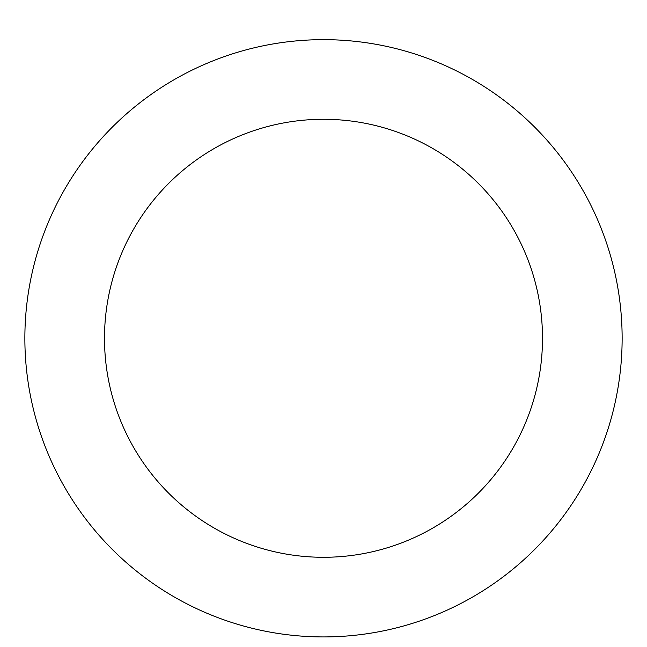 <?xml version="1.0" encoding="UTF-8"?>
<svg xmlns="http://www.w3.org/2000/svg" width="647" height="647" viewBox="0 0 647 647"><rect width="100%" height="100%" fill="white"/><g stroke="black" fill="none" stroke-linecap="round" stroke-linejoin="round"><path stroke-width="0.49" stroke-dasharray="3.23 2.43" d="M323.5 39.653A298.639 298.639 0 0 1 582.13 487.603A298.639 298.639 0 0 1 64.87 487.603A298.639 298.639 0 0 1 323.5 39.653A298.639 298.639 0 0 1 582.13 487.603A298.639 298.639 0 0 1 64.87 487.603A298.639 298.639 0 0 1 323.5 39.653A298.639 298.639 0 0 1 582.13 487.603A298.639 298.639 0 0 1 64.87 487.603A298.639 298.639 0 0 1 323.5 39.653"/><path stroke-width="0.97" d="M323.5 39.653A298.639 298.639 0 0 1 582.13 487.603A298.639 298.639 0 0 1 64.87 487.603A298.639 298.639 0 0 1 323.5 39.653M323.5 119.283A219.001 219.001 0 0 1 513.16 447.789A219.001 219.001 0 0 1 133.84 447.789A219.001 219.001 0 0 1 323.5 119.283"/></g></svg>

